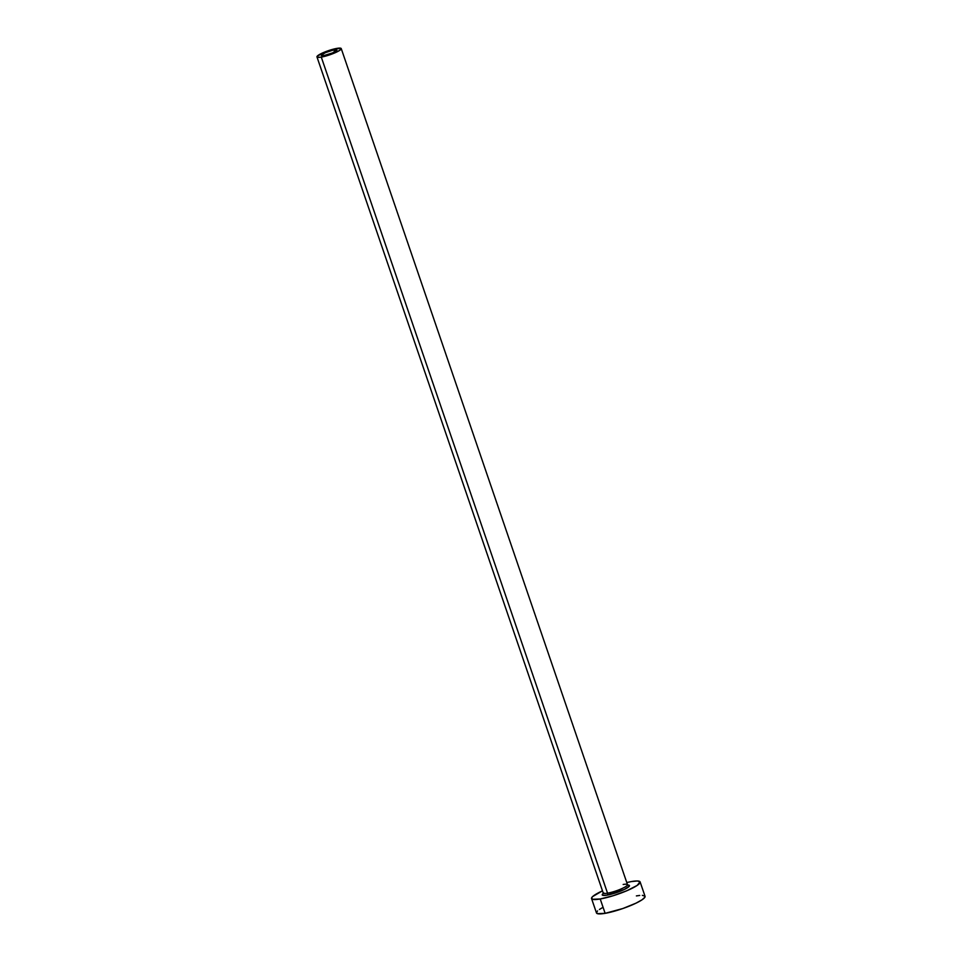 <?xml version="1.0" encoding="UTF-8"?>
<svg xmlns="http://www.w3.org/2000/svg" width="962" height="962" viewBox="0 0 962 962"><rect width="100%" height="100%" fill="white"/><g stroke="black" fill="none" stroke-linecap="round" stroke-linejoin="round"><path stroke-width="1.44" d="M334.091 49.952A8.213 1.395 161.1 0 1 336.868 50.084A8.213 1.395 161.1 0 1 332.587 52.898A8.213 1.395 161.1 0 1 324.098 55.531L321.356 55.147L325.493 52.621L332.84 50.204L336.856 50.036L332.696 52.85L324.098 55.531A8.213 1.395 161.1 0 1 321.32 55.399A8.213 1.395 161.1 0 1 325.601 52.573A8.213 1.395 161.1 0 1 334.091 49.952L334.752 51.876L334.091 49.952M603.607 893.313L603.21 892.989A12.831 2.189 -18.9 0 0 607.539 893.181A1.539 1.046 -99.8 0 1 607.094 895.141L624.374 889.453L629.388 886.062L627.729 885.064A14.37 2.441 161.1 0 1 624.53 889.369A14.37 2.441 161.1 0 1 607.094 895.141A1.539 1.046 80.2 0 0 607.539 893.181A12.831 2.189 -18.9 0 0 620.081 889.381A12.831 2.189 -18.9 0 0 627.489 884.98A12.831 2.189 -18.9 0 0 623.172 884.475M603.222 892.676A12.831 2.189 -18.9 0 0 607.539 893.181L321.284 57.095A12.831 2.189 161.1 0 1 316.955 56.89A12.831 2.189 161.1 0 1 323.629 52.489A12.831 2.189 161.1 0 1 336.904 48.389A12.831 2.189 161.1 0 1 341.233 48.581A12.831 2.189 161.1 0 1 334.56 52.994A12.831 2.189 161.1 0 1 321.284 57.095L607.539 893.181A12.831 2.189 -18.9 0 0 620.815 889.08A12.831 2.189 -18.9 0 0 627.501 884.667L341.233 48.581M591.558 898.58L596.476 912.938A25.673 4.365 -18.9 0 0 605.134 913.335L600.216 898.977A25.673 4.365 161.1 0 1 591.558 898.58A25.673 4.365 161.1 0 1 602.477 890.848M597.558 910.93L596.584 912.132L597.414 913.647L605.134 913.335A25.673 4.365 -18.9 0 0 631.685 905.122A25.673 4.365 -18.9 0 0 645.045 896.307L640.127 881.95A25.673 4.365 161.1 0 1 626.767 890.764A25.673 4.365 161.1 0 1 600.216 898.977L605.134 913.335L622.895 908.513L636.002 903.162L642.099 899.771L644.949 897.113L644.997 896.187L642.327 895.345M602.477 890.836L592.64 896.572L591.666 897.774L592.496 899.29L600.216 898.977L613.215 895.718L627.092 890.632L637.181 885.413L640.079 881.829L637.421 880.988L631.469 881.553A25.673 4.365 161.1 0 1 640.127 881.95M631.469 881.553L626.767 882.527M603.499 893.265A14.37 2.441 161.1 0 0 607.094 895.141L602.765 895.321L602.308 894.468L603.895 892.989M602.116 907.839L599.422 909.475M639.718 895.454L636.387 895.911M321.284 57.095L334.716 52.922L339.766 50.313L341.209 48.521L334.944 48.785L323.472 52.561L317.003 56.493L318.314 57.383L321.284 57.095M603.21 892.989L316.955 56.89"/></g></svg>
